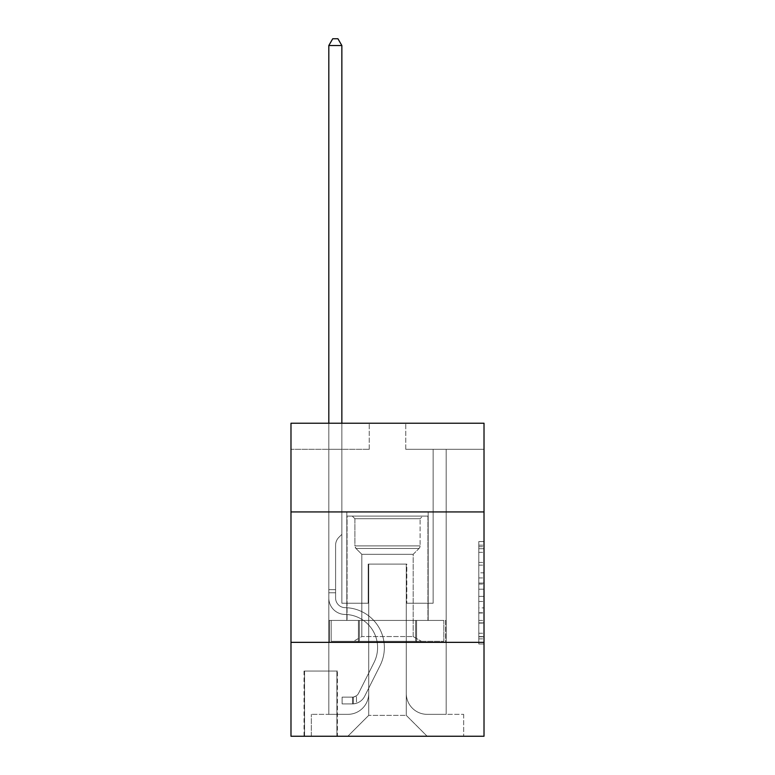 <?xml version="1.0" encoding="UTF-8"?>
<svg xmlns="http://www.w3.org/2000/svg" width="775" height="775" viewBox="0 0 775 775"><rect width="100%" height="100%" fill="white"/><g stroke="black" fill="none" stroke-linecap="round" stroke-linejoin="round"><path stroke-width="0.58" stroke-dasharray="3.88 2.91" d="M478.795 572.812L478.795 589.203L484.017 589.203L484.017 638.871L484.017 546.695L484.017 589.203L478.795 589.203L478.795 545.164L478.795 643.996L478.795 541.58L478.795 636.827L484.017 636.827L478.795 636.827L484.017 636.827L478.795 636.827L478.795 620.436L478.795 643.996L484.017 643.996L484.017 541.58L484.017 636.566L484.017 596.372L478.795 596.372L484.017 596.372L484.017 620.436L484.017 548.748L478.795 548.748L484.017 548.748L484.017 643.996L484.017 546.695L484.017 643.996L478.795 643.996L478.795 541.58L484.017 541.58L484.017 546.695L484.017 541.58L484.017 546.695L484.017 541.58L484.017 545.164L484.017 541.58L478.795 541.58L478.795 548.748L484.017 548.748L478.795 548.748L478.795 572.812L484.017 572.812M428.188 511.926L428.188 620.436L346.812 620.436L428.188 620.436L346.812 620.436L428.188 620.436L428.188 511.926L346.812 511.926L346.812 620.436L346.812 511.926L428.188 511.926M337.416 671.043L304.032 671.043L337.416 671.043L337.416 736.25L304.032 736.25L337.416 736.25M304.032 671.043L304.032 736.25M484.017 583.052L484.017 577.937L484.017 583.052L478.795 583.052L478.795 562.447L478.795 623.129L478.795 607.891L484.017 607.891L478.795 607.891L478.795 643.996L484.017 643.996L478.795 643.996L484.017 643.996L478.795 643.996L478.795 541.58L484.017 541.58L478.795 541.58L484.017 541.58L478.795 541.58L478.795 583.052L484.017 583.052M484.017 642.349L484.017 736.25L290.983 736.25L290.983 642.349L484.017 642.349L484.017 423.237L405.761 423.237L484.017 423.237L484.017 449.316L484.017 423.237L290.983 423.237L369.239 423.237L290.983 423.237L290.983 449.316L369.239 449.316L290.983 449.316L290.983 423.237L290.983 511.926L484.017 511.926L290.983 511.926L290.983 642.349L484.017 642.349L290.983 642.349M328.813 449.316L328.813 714.337L347.849 714.337A20.867 20.867 0 0 0 368.716 693.47L368.716 564.093L368.716 715.383L368.716 564.093L368.716 715.383L368.716 564.093L406.284 564.093L406.284 693.47A20.867 20.867 0 0 0 427.151 714.337L446.187 714.337L446.187 449.316L446.187 714.337L446.187 449.316L446.187 714.337L446.187 449.316L446.187 714.337L446.187 449.316L446.187 714.337L446.187 449.316L446.187 714.337L446.187 449.316L446.187 714.337L446.187 449.316L446.187 714.337L446.187 449.316L446.187 714.337L446.187 449.316L446.187 714.337L463.663 714.337L427.151 714.337L446.187 714.337L427.151 714.337L446.187 714.337L427.151 714.337L446.187 714.337L427.151 714.337L446.187 714.337L427.151 714.337L446.187 714.337L427.151 714.337L446.187 714.337L427.151 714.337L446.187 714.337L427.151 714.337L446.187 714.337L446.187 449.316L433.147 449.316L446.187 449.316L433.147 449.316L446.187 449.316L433.147 449.316L446.187 449.316L433.147 449.316L446.187 449.316L433.147 449.316L446.187 449.316L433.147 449.316L446.187 449.316L433.147 449.316L446.187 449.316L433.147 449.316L446.187 449.316L433.147 449.316L446.187 449.316L433.147 449.316L446.187 449.316L446.187 714.337L427.151 714.337A20.867 20.867 0 0 1 406.284 693.47A20.867 20.867 0 0 0 427.151 714.337A20.867 20.867 0 0 1 406.284 693.47A20.867 20.867 0 0 0 427.151 714.337A20.867 20.867 0 0 1 406.284 693.47A20.867 20.867 0 0 0 427.151 714.337A20.867 20.867 0 0 1 406.284 693.47A20.867 20.867 0 0 0 427.151 714.337A20.867 20.867 0 0 1 406.284 693.47A20.867 20.867 0 0 0 427.151 714.337A20.867 20.867 0 0 1 406.284 693.47A20.867 20.867 0 0 0 427.151 714.337A20.867 20.867 0 0 1 406.284 693.47A20.867 20.867 0 0 0 427.151 714.337A20.867 20.867 0 0 1 406.284 693.47A20.867 20.867 0 0 0 427.151 714.337A20.867 20.867 0 0 1 406.284 693.47L406.284 564.093L406.284 715.383L368.716 715.383L406.284 715.383L427.151 736.25L463.663 736.25L347.849 736.25L427.151 736.25L406.284 715.383L427.151 736.25L406.284 715.383L406.284 564.093L406.284 715.383L406.284 564.093L368.193 564.093L368.193 603.221L341.853 603.221L341.853 449.316L328.813 449.316L328.813 714.337L347.849 714.337A20.867 20.867 0 0 0 368.716 693.47L368.716 564.093L368.193 564.093L368.193 603.221L341.853 603.221L341.853 449.316L328.813 449.316L328.813 714.337L347.849 714.337L311.337 714.337L347.849 714.337L328.813 714.337L328.813 449.316L328.813 714.337L328.813 449.316L328.813 714.337L328.813 449.316L328.813 714.337L328.813 449.316L328.813 714.337L328.813 449.316L328.813 714.337L328.813 449.316L328.813 714.337L328.813 449.316L328.813 714.337L328.813 449.316L341.853 449.316L328.813 449.316L341.853 449.316L328.813 449.316L341.853 449.316L328.813 449.316L341.853 449.316L328.813 449.316L341.853 449.316L328.813 449.316L341.853 449.316L328.813 449.316L341.853 449.316L328.813 449.316L341.853 449.316L328.813 449.316L341.853 449.316L328.813 449.316L328.813 714.337L328.813 449.316M368.716 693.47L368.716 564.093L368.193 564.093L368.193 603.221L341.853 603.221L341.853 449.316L341.853 603.221L341.853 449.316L341.853 603.221L341.853 449.316L341.853 603.221L341.853 449.316L341.853 603.221L341.853 449.316L341.853 603.221L341.853 449.316L341.853 603.221L341.853 449.316L341.853 603.221L341.853 449.316L341.853 603.221L341.853 449.316L341.853 603.221L368.193 603.221L341.853 603.221L368.193 603.221L341.853 603.221L368.193 603.221L341.853 603.221L368.193 603.221L341.853 603.221L368.193 603.221L341.853 603.221L368.193 603.221L341.853 603.221L368.193 603.221L341.853 603.221L368.193 603.221L341.853 603.221L368.193 603.221L368.193 564.093L368.193 603.221L368.193 564.093L368.193 603.221L368.193 564.093L368.193 603.221L368.193 564.093L368.193 603.221L368.193 564.093L368.193 603.221L368.193 564.093L368.193 603.221L368.193 564.093L368.193 603.221L368.193 564.093L368.193 603.221L368.193 564.093L368.716 564.093L368.193 564.093L368.716 564.093L368.193 564.093L368.716 564.093L368.193 564.093L368.716 564.093L368.193 564.093L368.716 564.093L368.193 564.093L368.716 564.093L368.193 564.093L368.716 564.093L368.193 564.093L368.716 564.093L368.193 564.093L368.716 564.093L368.716 693.47A20.867 20.867 0 0 1 347.849 714.337A20.867 20.867 0 0 0 368.716 693.47A20.867 20.867 0 0 1 347.849 714.337A20.867 20.867 0 0 0 368.716 693.47A20.867 20.867 0 0 1 347.849 714.337A20.867 20.867 0 0 0 368.716 693.47A20.867 20.867 0 0 1 347.849 714.337A20.867 20.867 0 0 0 368.716 693.47A20.867 20.867 0 0 1 347.849 714.337A20.867 20.867 0 0 0 368.716 693.47A20.867 20.867 0 0 1 347.849 714.337A20.867 20.867 0 0 0 368.716 693.47A20.867 20.867 0 0 1 347.849 714.337A20.867 20.867 0 0 0 368.716 693.47A20.867 20.867 0 0 1 347.849 714.337A20.867 20.867 0 0 0 368.716 693.47M484.017 449.316L405.761 449.316L484.017 449.316M304.556 736.25L336.892 736.25L304.556 736.25L304.556 671.043L336.892 671.043L336.892 736.25L336.892 671.043L304.556 671.043L304.556 736.25M311.337 736.25L347.849 736.25L368.716 715.383L347.849 736.25L368.716 715.383L347.849 736.25L311.337 736.25L311.337 714.337L311.337 736.25M406.807 564.093L406.284 564.093L406.807 564.093L406.284 564.093L406.807 564.093L406.284 564.093L406.807 564.093L406.284 564.093L406.807 564.093L406.284 564.093L406.807 564.093L406.284 564.093L406.807 564.093L406.284 564.093L406.807 564.093L406.284 564.093L406.807 564.093L406.284 564.093L406.807 564.093L406.284 564.093L406.807 564.093L406.807 603.221L406.807 564.093M405.761 449.316L405.761 423.237L405.761 449.316M369.239 449.316L369.239 423.237L369.239 449.316M463.663 714.337L463.663 736.25L463.663 714.337M433.147 449.316L433.147 603.221L406.807 603.221L433.147 603.221L406.807 603.221L433.147 603.221L406.807 603.221L433.147 603.221L406.807 603.221L433.147 603.221L406.807 603.221L433.147 603.221L406.807 603.221L433.147 603.221L406.807 603.221L433.147 603.221L406.807 603.221L433.147 603.221L406.807 603.221L433.147 603.221L406.807 603.221L433.147 603.221L433.147 449.316M445.635 642.349L329.365 642.349L445.635 642.349L445.635 620.436L329.365 620.436L416.562 620.436L416.562 642.349L416.562 620.436L358.438 620.436L358.438 642.349L358.438 620.436L329.365 620.436L329.365 642.349L329.365 620.436L445.635 620.436L445.635 642.349M484.017 511.926L290.983 511.926M358.438 620.436L358.438 642.349L358.438 620.436M416.562 620.436L416.562 642.349L416.562 620.436M478.795 589.203L484.017 589.203L478.795 589.203M478.795 545.164L478.795 541.58L478.795 545.164L484.017 545.164L478.795 545.164M478.795 622.868L478.795 601.487L478.795 622.868L484.017 622.868L478.795 622.868M478.795 601.487L478.795 596.372L484.017 596.372L478.795 596.372L478.795 601.487L484.017 601.487L478.795 601.487M478.795 562.447L478.795 548.748L478.795 562.447L484.017 562.447L478.795 562.447M478.795 541.58L484.017 541.58L478.795 541.58L478.795 546.695L478.795 541.58L484.017 541.58M478.795 643.996L484.017 643.996L478.795 643.996L478.795 638.871L478.795 643.996M328.813 423.237L328.813 598.019A16.43 16.43 144.8 0 0 344.982 614.449A16.43 16.43 144.8 0 1 328.813 598.019A16.43 16.43 144.8 0 0 344.982 614.449A16.43 16.43 144.8 0 1 328.813 598.019A16.43 16.43 144.8 0 0 344.982 614.449A16.43 16.43 144.8 0 1 328.813 598.019A16.43 16.43 144.8 0 0 344.982 614.449A16.43 16.43 144.8 0 1 328.813 598.019A16.43 16.43 144.8 0 0 344.982 614.449A16.43 16.43 144.8 0 1 328.813 598.019A16.43 16.43 144.8 0 0 344.982 614.449A16.43 16.43 144.8 0 1 328.813 598.019A16.43 16.43 144.8 0 0 344.982 614.449A16.43 16.43 144.8 0 1 328.813 598.019A16.43 16.43 144.8 0 0 344.982 614.449A16.43 16.43 144.8 0 1 328.813 598.019A16.43 16.43 144.8 0 0 344.982 614.449A16.43 16.43 144.8 0 1 328.813 598.019A16.43 16.43 144.8 0 0 344.982 614.449A16.43 16.43 144.8 0 1 328.813 598.019A16.43 16.43 -35.2 0 0 344.982 614.449A33.131 33.131 -35.2 0 1 374.063 662.451A33.131 33.131 -35.2 0 0 344.982 614.449A33.131 33.131 -35.2 0 1 374.063 662.451A33.131 33.131 -35.2 0 0 344.982 614.449A33.131 33.131 -35.2 0 1 374.063 662.451A33.131 33.131 -35.2 0 0 344.982 614.449A33.131 33.131 -35.2 0 1 374.063 662.451A33.131 33.131 -35.2 0 0 344.982 614.449A33.131 33.131 -35.2 0 1 374.063 662.451A33.131 33.131 -35.2 0 0 344.982 614.449A33.131 33.131 -35.2 0 1 374.063 662.451A33.131 33.131 -35.2 0 0 344.982 614.449A33.131 33.131 -35.2 0 1 374.063 662.451A33.131 33.131 -35.2 0 0 344.982 614.449A33.131 33.131 -35.2 0 1 374.063 662.451A33.131 33.131 -35.2 0 0 344.982 614.449A33.131 33.131 -35.2 0 1 374.063 662.451A33.131 33.131 -35.2 0 0 344.982 614.449A33.131 33.131 -35.2 0 1 374.063 662.451A33.131 33.131 -35.2 0 0 344.982 614.449A33.131 33.131 144.8 0 1 374.063 662.451L358.583 693.247L374.063 662.451A33.131 33.131 -35.2 0 0 344.982 614.449A33.131 33.131 144.8 0 1 374.063 662.451L358.583 693.247L374.063 662.451A33.131 33.131 -35.2 0 0 344.982 614.449A33.131 33.131 144.8 0 1 374.063 662.451L358.583 693.247L374.063 662.451A33.131 33.131 -35.2 0 0 344.982 614.449A33.131 33.131 144.8 0 1 374.063 662.451L358.583 693.247L374.063 662.451A33.131 33.131 -35.2 0 0 344.982 614.449A33.131 33.131 144.8 0 1 374.063 662.451L358.583 693.247L374.063 662.451A33.131 33.131 -35.2 0 0 344.982 614.449A33.131 33.131 144.8 0 1 374.063 662.451L358.583 693.247L374.063 662.451A33.131 33.131 -35.2 0 0 344.982 614.449A33.131 33.131 144.8 0 1 374.063 662.451L358.583 693.247A7.043 7.043 144.8 0 1 356.461 695.756C352.509 697.568 352.509 697.568 356.461 695.756C352.509 697.568 352.509 697.568 356.461 695.756A7.043 7.043 -35.2 0 0 358.583 693.247L374.063 662.451L358.583 693.247A7.043 7.043 -35.2 0 1 352.548 697.122A7.043 7.043 -35.2 0 0 358.583 693.247A7.043 7.043 144.8 0 1 356.461 695.756C352.509 697.568 352.509 697.568 356.461 695.756C352.509 697.568 352.509 697.568 356.461 695.756A7.043 7.043 -35.2 0 0 358.583 693.247L374.063 662.451L358.583 693.247A7.043 7.043 -35.2 0 1 352.548 697.122A7.043 7.043 -35.2 0 0 358.583 693.247A7.043 7.043 144.8 0 1 356.461 695.756C352.509 697.568 352.509 697.568 356.461 695.756C352.509 697.568 352.509 697.568 356.461 695.756A7.043 7.043 -35.2 0 0 358.583 693.247L374.063 662.451A33.131 33.131 -35.2 0 0 344.982 614.449A33.131 33.131 144.8 0 1 374.063 662.451L358.583 693.247A7.043 7.043 -35.2 0 1 352.548 697.122A7.043 7.043 -35.2 0 0 358.583 693.247A7.043 7.043 144.8 0 1 356.461 695.756C352.509 697.568 352.509 697.568 356.461 695.756C352.509 697.568 352.509 697.568 356.461 695.756A7.043 7.043 -35.2 0 0 358.583 693.247L374.063 662.451L358.583 693.247A7.043 7.043 -35.2 0 1 352.548 697.122A7.043 7.043 -35.2 0 0 358.583 693.247A7.043 7.043 144.8 0 1 356.461 695.756C352.509 697.568 352.509 697.568 356.461 695.756C352.509 697.568 352.509 697.568 356.461 695.756A7.043 7.043 -35.2 0 0 358.583 693.247L374.063 662.451L358.583 693.247A7.043 7.043 -35.2 0 1 352.548 697.122A7.043 7.043 -35.2 0 0 358.583 693.247A7.043 7.043 144.8 0 1 356.461 695.756C352.509 697.568 352.509 697.568 356.461 695.756C352.509 697.568 352.509 697.568 356.461 695.756A7.043 7.043 -35.2 0 0 358.583 693.247L374.063 662.451L358.583 693.247A7.043 7.043 -35.2 0 1 352.548 697.122A7.043 7.043 -35.2 0 0 358.583 693.247A7.043 7.043 144.8 0 1 356.461 695.756C352.509 697.568 352.509 697.568 356.461 695.756C352.509 697.568 352.509 697.568 356.461 695.756A7.043 7.043 -35.2 0 0 358.583 693.247L374.063 662.451L358.583 693.247A7.043 7.043 -35.2 0 1 352.548 697.122A7.043 7.043 -35.2 0 0 358.583 693.247A7.043 7.043 144.8 0 1 356.461 695.756C352.509 697.568 352.509 697.568 356.461 695.756C352.509 697.568 352.509 697.568 356.461 695.756A7.043 7.043 -35.2 0 0 358.583 693.247L374.063 662.451L358.583 693.247A7.043 7.043 -35.2 0 1 352.548 697.122A7.043 7.043 -35.2 0 0 358.583 693.247A7.043 7.043 144.8 0 1 356.461 695.756C352.509 697.568 352.509 697.568 356.461 695.756C352.509 697.568 352.509 697.568 356.461 695.756A7.043 7.043 -35.2 0 0 358.583 693.247L374.063 662.451L358.583 693.247A7.043 7.043 -35.2 0 1 352.548 697.122A7.043 7.043 -35.2 0 0 358.583 693.247A7.043 7.043 144.8 0 1 356.461 695.756A7.043 7.043 -35.2 0 0 358.583 693.247L374.063 662.451L358.583 693.247A7.043 7.043 -35.2 0 1 352.548 697.122L342.114 697.122L342.114 703.903L342.114 697.122L352.548 697.122L352.548 703.903L342.114 703.903L352.548 703.903L352.548 697.122L342.114 697.122L342.114 703.903L342.114 697.122L352.548 697.122L352.548 703.903L342.114 703.903L352.548 703.903L352.548 697.122L342.114 697.122L342.114 703.903L342.114 697.122L352.548 697.122L352.548 703.903L342.114 703.903L352.548 703.903L352.548 697.122L342.114 697.122L342.114 703.903L342.114 697.122L352.548 697.122L352.548 703.903L342.114 703.903L352.548 703.903L352.548 697.122L342.114 697.122L342.114 703.903L342.114 697.122L352.548 697.122L352.548 703.903L342.114 703.903L352.548 703.903L352.548 697.122L342.114 697.122L342.114 703.903L342.114 697.122L352.548 697.122L352.548 703.903L342.114 703.903L352.548 703.903L352.548 697.122L342.114 697.122L342.114 703.903L342.114 697.122L352.548 697.122L352.548 703.903L342.114 703.903L352.548 703.903L352.548 697.122L342.114 697.122L342.114 703.903L342.114 697.122L352.548 697.122L352.548 703.903L342.114 703.903L352.548 703.903L352.548 697.122L342.114 697.122L342.114 703.903L342.114 697.122L352.548 697.122L352.548 703.903L342.114 703.903L352.548 703.903L352.548 697.122L342.114 697.122L352.548 697.122L352.548 703.903L352.548 697.122A7.043 7.043 -35.2 0 0 358.583 693.247L374.063 662.451A33.131 33.131 -35.2 0 0 344.982 614.449A16.43 16.43 144.8 0 1 328.813 598.019L328.813 45.531L341.853 45.531L341.853 534.353L338.907 537.298A11.334 11.334 -35.2 0 0 335.594 545.309A11.334 11.334 144.8 0 1 338.907 537.298L341.853 534.353L341.853 45.531L328.813 45.531L341.853 45.531L337.939 38.75L332.727 38.75L337.939 38.75L332.727 38.75L328.813 45.531L341.853 45.531L337.939 38.75L332.727 38.75L328.813 45.531L341.853 45.531L341.853 534.353L338.907 537.298A11.334 11.334 -35.2 0 0 335.594 545.309A11.334 11.334 144.8 0 1 338.907 537.298L341.853 534.353L341.853 45.531L328.813 45.531L341.853 45.531L337.939 38.75L332.727 38.75L337.939 38.75L332.727 38.75L328.813 45.531L341.853 45.531L337.939 38.75L332.727 38.75L328.813 45.531L341.853 45.531L341.853 534.353L338.907 537.298A11.334 11.334 -35.2 0 0 335.594 545.309A11.334 11.334 144.8 0 1 338.907 537.298L341.853 534.353L341.853 45.531L328.813 45.531L341.853 45.531L337.939 38.75L332.727 38.75L337.939 38.75L332.727 38.75L328.813 45.531L341.853 45.531L337.939 38.75L332.727 38.75L328.813 45.531L341.853 45.531L341.853 534.353L338.907 537.298A11.334 11.334 -35.2 0 0 335.594 545.309A11.334 11.334 144.8 0 1 338.907 537.298L341.853 534.353L341.853 45.531L328.813 45.531L328.813 598.019A16.43 16.43 -35.2 0 0 344.982 614.449A16.43 16.43 144.8 0 1 328.813 598.019L328.813 45.531L328.813 598.019A16.43 16.43 -35.2 0 0 344.982 614.449A16.43 16.43 144.8 0 1 328.813 598.019L328.813 45.531L328.813 598.019A16.43 16.43 -35.2 0 0 344.982 614.449A16.43 16.43 144.8 0 1 328.813 598.019L328.813 45.531L328.813 598.019A16.43 16.43 -35.2 0 0 344.982 614.449A33.131 33.131 144.8 0 1 374.063 662.451A33.131 33.131 -35.2 0 0 344.982 614.449A16.43 16.43 144.8 0 1 328.813 598.019L328.813 45.531L332.727 38.75L337.939 38.75L332.727 38.75L328.813 45.531L341.853 45.531L337.939 38.75L341.853 45.531L341.853 534.353L338.907 537.298A11.334 11.334 -35.2 0 0 335.594 545.309A11.334 11.334 144.8 0 1 338.907 537.298L341.853 534.353L341.853 45.531L337.939 38.75L332.727 38.75L328.813 45.531L328.813 598.019A16.43 16.43 -35.2 0 0 344.982 614.449A16.43 16.43 144.8 0 1 328.813 598.019L328.813 45.531L332.727 38.75L337.939 38.75L341.853 45.531L341.853 534.353L338.907 537.298A11.334 11.334 -35.2 0 0 335.594 545.309A11.334 11.334 144.8 0 1 338.907 537.298L341.853 534.353L341.853 45.531L328.813 45.531L328.813 598.019A16.43 16.43 -35.2 0 0 344.982 614.449A16.43 16.43 144.8 0 1 328.813 598.019L328.813 45.531L332.727 38.75L328.813 45.531L341.853 45.531L337.939 38.75L341.853 45.531L341.853 534.353L338.907 537.298A11.334 11.334 -35.2 0 0 335.594 545.309A11.334 11.334 144.8 0 1 338.907 537.298L341.853 534.353L341.853 45.531L337.939 38.75L332.727 38.75L328.813 45.531L328.813 598.019A16.43 16.43 -35.2 0 0 344.982 614.449A33.131 33.131 144.8 0 1 374.063 662.451A33.131 33.131 -35.2 0 0 344.982 614.449A16.43 16.43 144.8 0 1 328.813 598.019L328.813 45.531L332.727 38.75L337.939 38.75L341.853 45.531L341.853 534.353L338.907 537.298A11.334 11.334 -35.2 0 0 335.594 545.309A11.334 11.334 144.8 0 1 338.907 537.298L341.853 534.353L341.853 45.531L328.813 45.531L328.813 598.019A16.43 16.43 -35.2 0 0 344.982 614.449A16.43 16.43 144.8 0 1 328.813 598.019L328.813 45.531L332.727 38.75L328.813 45.531L341.853 45.531L337.939 38.75L341.853 45.531L341.853 534.353L338.907 537.298A11.334 11.334 -35.2 0 0 335.594 545.309A11.334 11.334 144.8 0 1 338.907 537.298L341.853 534.353L341.853 45.531L337.939 38.75L332.727 38.75L328.813 45.531L328.813 598.019A16.43 16.43 -35.2 0 0 344.982 614.449A16.43 16.43 144.8 0 1 328.813 598.019L328.813 45.531L332.727 38.75L328.813 45.531M335.594 589.659L328.813 589.659L335.594 589.659L335.594 598.019L335.594 545.309A11.334 11.334 144.8 0 1 338.907 537.298A11.334 11.334 -35.2 0 0 335.594 545.309L335.594 598.019L335.594 589.659L328.813 589.659L335.594 589.659L335.594 598.019A9.649 9.649 -35.2 0 0 345.088 607.668A9.649 9.649 144.8 0 1 335.594 598.019L335.594 545.309L335.594 598.019A9.649 9.649 -35.2 0 0 345.088 607.668A9.649 9.649 144.8 0 1 335.594 598.019L335.594 545.309L335.594 598.019L335.594 589.659L328.813 589.659L335.594 589.659L335.594 598.019A9.649 9.649 -35.2 0 0 345.088 607.668A9.649 9.649 144.8 0 1 335.594 598.019L335.594 545.309L335.594 598.019A9.649 9.649 -35.2 0 0 345.088 607.668A39.913 39.913 144.8 0 1 380.118 665.493A39.913 39.913 -35.2 0 0 345.088 607.668A9.649 9.649 144.8 0 1 335.594 598.019L335.594 545.309L335.594 598.019L335.594 589.659L328.813 589.659L335.594 589.659L335.594 598.019A9.649 9.649 -35.2 0 0 345.088 607.668A9.649 9.649 144.8 0 1 335.594 598.019L335.594 545.309L335.594 598.019A9.649 9.649 -35.2 0 0 345.088 607.668A9.649 9.649 144.8 0 1 335.594 598.019L335.594 545.309L335.594 598.019L335.594 589.659L328.813 589.659L335.594 589.659L335.594 598.019A9.649 9.649 -35.2 0 0 345.088 607.668A39.913 39.913 144.8 0 1 380.118 665.493A39.913 39.913 -35.2 0 0 345.088 607.668A9.649 9.649 144.8 0 1 335.594 598.019L335.594 545.309L335.594 598.019A9.649 9.649 -35.2 0 0 345.088 607.668A9.649 9.649 144.8 0 1 335.594 598.019L335.594 589.659M352.548 703.903A13.824 13.824 -35.2 0 0 364.637 696.289L380.118 665.493A39.913 39.913 -35.2 0 0 345.088 607.668A9.649 9.649 144.8 0 1 335.594 598.019A9.649 9.649 -35.2 0 0 345.088 607.668A39.913 39.913 144.8 0 1 380.118 665.493L364.637 696.289L380.118 665.493A39.913 39.913 -35.2 0 0 345.088 607.668A9.649 9.649 144.8 0 1 335.594 598.019L335.594 545.309L335.594 598.019A9.649 9.649 -35.2 0 0 345.088 607.668A9.649 9.649 144.8 0 1 335.594 598.019A9.649 9.649 144.8 0 0 345.088 607.668A39.913 39.913 144.8 0 1 380.118 665.493A39.913 39.913 -35.2 0 0 345.088 607.668A9.649 9.649 144.8 0 1 335.594 598.019A9.649 9.649 144.8 0 0 345.088 607.668A9.649 9.649 144.8 0 1 335.594 598.019A9.649 9.649 144.8 0 0 345.088 607.668A39.913 39.913 144.8 0 1 380.118 665.493A39.913 39.913 -35.2 0 0 345.088 607.668A9.649 9.649 144.8 0 1 335.594 598.019A9.649 9.649 144.8 0 0 345.088 607.668A39.913 39.913 144.8 0 1 380.118 665.493L364.637 696.289L380.118 665.493A39.913 39.913 -35.2 0 0 345.088 607.668A9.649 9.649 144.8 0 1 335.594 598.019A9.649 9.649 144.8 0 0 345.088 607.668A9.649 9.649 144.8 0 1 335.594 598.019A9.649 9.649 144.8 0 0 345.088 607.668A39.913 39.913 144.8 0 1 380.118 665.493A39.913 39.913 -35.2 0 0 345.088 607.668A9.649 9.649 144.8 0 1 335.594 598.019A9.649 9.649 144.8 0 0 345.088 607.668A39.913 39.913 144.8 0 1 380.118 665.493A39.913 39.913 -35.2 0 0 345.088 607.668A9.649 9.649 144.8 0 1 335.594 598.019A9.649 9.649 144.8 0 0 345.088 607.668A9.649 9.649 144.8 0 1 335.594 598.019A9.649 9.649 144.8 0 0 345.088 607.668A39.913 39.913 144.8 0 1 380.118 665.493L364.637 696.289A13.824 13.824 144.8 0 1 356.461 703.264A13.824 13.824 -35.2 0 0 364.637 696.289L380.118 665.493A39.913 39.913 -35.2 0 0 345.088 607.668A9.649 9.649 144.8 0 1 335.594 598.019A9.649 9.649 144.8 0 0 345.088 607.668A39.913 39.913 144.8 0 1 380.118 665.493A39.913 39.913 -35.2 0 0 345.088 607.668A39.913 39.913 -35.2 0 1 380.118 665.493L364.637 696.289L380.118 665.493A39.913 39.913 -35.2 0 0 345.088 607.668A39.913 39.913 -35.2 0 1 380.118 665.493A39.913 39.913 -35.2 0 0 345.088 607.668A39.913 39.913 -35.2 0 1 380.118 665.493L364.637 696.289L380.118 665.493A39.913 39.913 -35.2 0 0 345.088 607.668A39.913 39.913 -35.2 0 1 380.118 665.493L364.637 696.289A13.824 13.824 144.8 0 1 356.461 703.264C352.441 704.117 352.441 704.117 356.461 703.264C352.441 704.117 352.441 704.117 356.461 703.264A13.824 13.824 -35.2 0 0 364.637 696.289L380.118 665.493A39.913 39.913 -35.2 0 0 345.088 607.668A39.913 39.913 -35.2 0 1 380.118 665.493A39.913 39.913 -35.2 0 0 345.088 607.668A39.913 39.913 -35.2 0 1 380.118 665.493L364.637 696.289L380.118 665.493A39.913 39.913 -35.2 0 0 345.088 607.668A39.913 39.913 -35.2 0 1 380.118 665.493L364.637 696.289L380.118 665.493A39.913 39.913 -35.2 0 0 345.088 607.668A39.913 39.913 -35.2 0 1 380.118 665.493A39.913 39.913 -35.2 0 0 345.088 607.668A39.913 39.913 -35.2 0 1 380.118 665.493L364.637 696.289A13.824 13.824 144.8 0 1 356.461 703.264C352.441 704.117 352.441 704.117 356.461 703.264C352.441 704.117 352.441 704.117 356.461 703.264A13.824 13.824 -35.2 0 0 364.637 696.289L380.118 665.493A39.913 39.913 -35.2 0 0 345.088 607.668A39.913 39.913 -35.2 0 1 380.118 665.493L364.637 696.289A13.824 13.824 144.8 0 1 356.461 703.264C352.441 704.117 352.441 704.117 356.461 703.264C352.441 704.117 352.441 704.117 356.461 703.264A13.824 13.824 -35.2 0 0 364.637 696.289L380.118 665.493L364.637 696.289A13.824 13.824 144.8 0 1 356.461 703.264C352.441 704.117 352.441 704.117 356.461 703.264C352.441 704.117 352.441 704.117 356.461 703.264A13.824 13.824 -35.2 0 0 364.637 696.289L380.118 665.493L364.637 696.289A13.824 13.824 144.8 0 1 356.461 703.264C352.441 704.117 352.441 704.117 356.461 703.264C352.441 704.117 352.441 704.117 356.461 703.264A13.824 13.824 -35.2 0 0 364.637 696.289L380.118 665.493L364.637 696.289A13.824 13.824 144.8 0 1 356.461 703.264C352.441 704.117 352.441 704.117 356.461 703.264C352.441 704.117 352.441 704.117 356.461 703.264A13.824 13.824 -35.2 0 0 364.637 696.289L380.118 665.493L364.637 696.289A13.824 13.824 144.8 0 1 356.461 703.264C352.441 704.117 352.441 704.117 356.461 703.264C352.441 704.117 352.441 704.117 356.461 703.264A13.824 13.824 -35.2 0 0 364.637 696.289L380.118 665.493L364.637 696.289A13.824 13.824 144.8 0 1 356.461 703.264C352.441 704.117 352.441 704.117 356.461 703.264C352.441 704.117 352.441 704.117 356.461 703.264A13.824 13.824 -35.2 0 0 364.637 696.289L380.118 665.493L364.637 696.289A13.824 13.824 144.8 0 1 356.461 703.264C352.441 704.117 352.441 704.117 356.461 703.264C352.441 704.117 352.441 704.117 356.461 703.264A13.824 13.824 -35.2 0 0 364.637 696.289A13.824 13.824 -35.2 0 1 352.548 703.903A13.824 13.824 -35.2 0 0 364.637 696.289A13.824 13.824 -35.2 0 1 352.548 703.903A13.824 13.824 -35.2 0 0 364.637 696.289A13.824 13.824 -35.2 0 1 352.548 703.903A13.824 13.824 -35.2 0 0 364.637 696.289A13.824 13.824 -35.2 0 1 352.548 703.903A13.824 13.824 -35.2 0 0 364.637 696.289A13.824 13.824 -35.2 0 1 352.548 703.903A13.824 13.824 -35.2 0 0 364.637 696.289A13.824 13.824 -35.2 0 1 352.548 703.903A13.824 13.824 -35.2 0 0 364.637 696.289A13.824 13.824 -35.2 0 1 352.548 703.903A13.824 13.824 -35.2 0 0 364.637 696.289A13.824 13.824 -35.2 0 1 352.548 703.903A13.824 13.824 -35.2 0 0 364.637 696.289A13.824 13.824 -35.2 0 1 352.548 703.903A13.824 13.824 -35.2 0 0 364.637 696.289A13.824 13.824 -35.2 0 1 352.548 703.903L342.114 703.903L352.548 703.903M354.892 518.708L352.286 516.092L422.714 516.092L352.286 516.092L422.714 516.092L352.286 516.092L354.892 518.708L420.108 518.708L422.714 516.092L420.108 518.708L354.892 518.708L420.108 518.708L354.892 518.708L354.892 545.881L420.108 545.881L420.108 518.708L420.108 545.881L354.892 545.881L420.108 545.881L354.892 545.881L354.892 518.708M413.172 636.546L421.406 641.303L353.594 641.303L421.406 641.303L353.594 641.303L421.406 641.303L413.172 636.546L361.828 636.546L353.594 641.303L361.828 636.546L413.172 636.546L361.828 636.546L413.172 636.546L413.172 554.328L419.033 548.467A3.652 3.652 0 0 0 420.108 545.881L419.033 548.467L355.967 548.467A3.652 3.652 0 0 1 354.892 545.881L355.967 548.467L419.033 548.467L355.967 548.467L419.033 548.467L413.172 554.328L361.828 554.328L361.828 636.546L361.828 554.328L413.172 554.328L361.828 554.328L355.967 548.467L361.828 554.328L413.172 554.328L413.172 636.546M347.064 516.092L427.936 516.092L427.936 620.436L347.064 620.436L427.936 620.436L347.064 620.436L427.936 620.436L427.936 516.092L347.064 516.092L347.064 620.436L347.064 516.092L427.936 516.092L347.064 516.092M415.662 620.436L331.177 620.436L415.662 620.436L415.662 641.303L443.823 641.303L331.177 641.303L443.823 641.303L359.338 641.303L415.662 641.303L415.662 620.436L443.823 620.436L443.823 641.303L443.823 620.436L359.338 620.436L359.338 641.303L331.177 641.303L359.338 641.303L359.338 620.436L415.662 620.436L415.662 641.303L415.662 620.436M331.177 620.436L331.177 641.303L331.177 620.436L359.338 620.436L331.177 620.436M359.338 620.436L359.338 641.303L359.338 620.436M341.853 45.531L337.939 38.75L341.853 45.531L341.853 534.353L338.907 537.298L341.853 534.353L341.853 423.237M356.461 703.264C352.441 704.117 352.441 704.117 356.461 703.264C352.441 704.117 352.441 704.117 356.461 703.264L356.461 695.756C352.509 697.568 352.509 697.568 356.461 695.756C352.509 697.568 352.509 697.568 356.461 695.756L356.461 703.264M342.114 703.903L342.114 697.122L342.114 703.903M478.795 620.436L484.017 620.436L478.795 620.436M478.795 612.754L484.017 612.754M478.795 565.13L484.017 565.13L478.795 565.13M478.795 546.695L484.017 546.695M478.795 638.871L484.017 638.871M478.795 633.243L484.017 633.243M478.795 552.333L484.017 552.333M478.795 584.079L484.017 584.079L478.795 584.079M478.795 613.015L484.017 613.015L478.795 613.015M478.795 623.129L484.017 623.129L478.795 623.129M478.795 577.937L484.017 577.937L478.795 577.937M335.594 592.788L328.813 592.788L335.594 592.788M478.795 636.566L484.017 636.566M478.795 636.827L484.017 636.827M478.795 548.748L484.017 548.748M353.332 697.045L353.332 703.865L353.332 697.045"/><path stroke-width="1.16" d="M484.017 511.926L484.017 423.237L290.983 423.237L290.983 511.926L484.017 511.926L484.017 736.25L290.983 736.25L290.983 511.926M484.017 642.349L290.983 642.349M341.853 423.237L341.853 45.531L328.813 45.531L328.813 423.237M328.813 45.531L332.727 38.75L337.939 38.75L341.853 45.531"/></g></svg>
